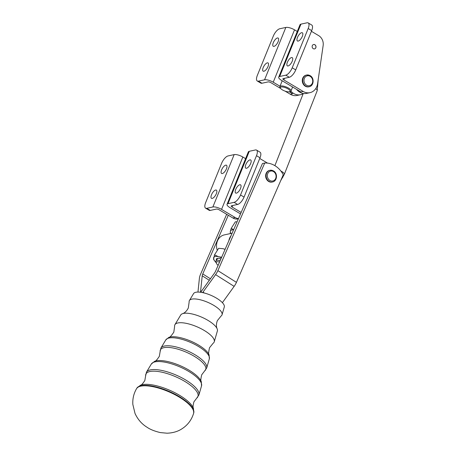 <?xml version="1.0" encoding="UTF-8"?>
<svg xmlns="http://www.w3.org/2000/svg" width="456" height="456" viewBox="0 0 456 456"><rect width="100%" height="100%" fill="white"/><g stroke="black" fill="none" stroke-linecap="round" stroke-linejoin="round"><path stroke-width="0.68" d="M168.8 337.417C169.546 337.736 171.217 335.986 173.81 332.167L174.619 326.462A21.46 7.176 23.5 0 1 174.933 324.666A21.46 7.176 23.5 0 1 177.811 322.973A21.46 7.176 23.5 0 1 205.331 331.136A21.46 7.176 23.5 0 1 214.257 341.783A21.46 7.176 23.5 0 1 213.157 343.237L209.532 347.711C208.506 352.214 208.363 354.631 209.105 354.962A23.068 7.712 -156.5 0 0 199.694 345.785A23.068 7.712 -156.5 0 0 168.8 337.417L165.796 339.908A23.763 7.94 23.5 0 1 168.982 338.033A23.763 7.94 23.5 0 1 199.454 347.073A23.763 7.94 23.5 0 1 209.332 358.855L209.105 354.962M174.933 324.666L180.724 315.016A20.007 6.686 23.5 0 1 182.6 313.665A20.007 6.686 23.5 0 1 183.403 313.437A20.007 6.686 23.5 0 1 209.059 321.047A20.007 6.686 23.5 0 1 217.09 328.679A20.007 6.686 23.5 0 1 217.375 330.97L214.257 341.783M182.6 313.665C182.702 313.62 185.763 312.941 188.305 307.994L189.143 302.032A17.824 5.956 23.5 0 1 189.405 300.544A17.824 5.956 23.5 0 1 191.794 299.136A17.824 5.956 23.5 0 1 214.645 305.913A17.824 5.956 23.5 0 1 222.055 314.754A17.824 5.956 23.5 0 1 221.137 315.962L217.347 320.636C215.46 325.869 217.05 328.571 217.09 328.679M189.405 300.544L193.566 293.601A16.775 5.609 23.5 0 1 195.812 292.279A16.775 5.609 23.5 0 1 214.006 296.765A16.775 5.609 23.5 0 1 224.295 306.979L222.055 314.754M226.672 214.286L200.492 274.426A8.96 3.545 122.3 0 0 199.415 278.171L197.955 292.074M202.652 292.621A4.48 1.773 122.3 0 1 202.971 292.148L204.356 293.026M215.585 274.637A8.96 3.545 -57.7 0 0 217.877 270.63L264.714 163.026A22.407 19.163 77.7 0 1 283.267 174.756L236.43 282.361A8.96 3.545 -57.7 0 1 234.133 286.368L215.585 274.637L202.971 292.148M264.714 163.026L262.451 163.522L241.15 212.45L232.138 207.075A2.24 0.724 -157.9 0 1 231.198 205.981A2.24 0.724 -157.9 0 1 231.517 205.776L237.616 204.442A7.467 3.021 -59.2 0 0 244.057 197.072L260.017 157.793A7.467 3.021 -59.2 0 0 260.062 152.207L256.546 150.104A7.467 3.021 120.8 0 1 256.494 155.695L240.534 194.968A7.467 3.021 120.8 0 1 234.093 202.344L227.994 203.678A6.72 2.177 22.1 0 0 227.048 204.294A6.72 2.177 22.1 0 0 229.875 207.571L240.511 213.915M200.771 292.29A8.96 3.545 122.3 0 1 201.854 290.643L214.462 273.127A4.48 1.773 -57.7 0 0 215.614 271.126L241.15 212.45M230.998 235.775A11.953 10.22 77.7 0 0 228.849 240.705M272.072 182.069A5.974 5.113 -102.3 0 1 266.845 179.744A5.974 5.113 -102.3 0 1 266.099 173.434A5.974 5.113 -102.3 0 1 269.519 170.396L269.975 170.299A5.974 5.113 77.7 0 0 266.555 173.337A5.974 5.113 77.7 0 0 269.12 181.374A5.974 5.113 77.7 0 0 272.523 181.972L272.072 182.069M200.395 292.239A8.96 3.545 -57.7 0 0 200.634 290.911L202.219 275.806A4.48 1.773 122.3 0 1 202.76 273.936L228.296 215.255L219.29 209.88A2.24 0.724 22.1 0 0 216.395 209.076L210.296 210.41A7.467 3.021 120.8 0 1 209.127 210.279L205.605 208.181A7.467 3.021 -59.2 0 0 206.773 208.312L212.872 206.978A6.72 2.177 -157.9 0 1 221.559 209.384L235.171 217.506A8.96 7.666 77.7 0 0 238.494 218.549M234.133 286.368L222.385 302.681M259.743 158.471L267.512 163.111M249.928 159.874A4.782 1.932 120.8 0 1 250.675 159.959A4.782 1.932 120.8 0 1 250.298 164.297A4.782 1.932 120.8 0 1 246.525 168.253A4.782 1.932 120.8 0 1 245.778 168.167A4.782 1.932 120.8 0 1 246.154 163.829A4.782 1.932 120.8 0 1 249.928 159.874M239.822 184.748A4.782 1.932 120.8 0 1 240.568 184.834A4.782 1.932 120.8 0 1 240.192 189.172A4.782 1.932 120.8 0 1 236.413 193.127A4.782 1.932 120.8 0 1 235.666 193.042A4.782 1.932 120.8 0 1 236.043 188.704A4.782 1.932 120.8 0 1 239.822 184.748M227.048 204.294L248.326 151.928A6.72 2.177 -157.9 0 1 249.278 151.306L255.377 149.973A7.467 3.021 120.8 0 1 256.546 150.104M217.318 250.407A11.953 10.22 -102.3 0 1 224.284 234.903L232.121 233.193M238.169 218.869A8.96 7.666 -102.3 0 1 238.009 218.903A8.96 7.666 -102.3 0 1 237.85 218.937A8.96 7.666 -102.3 0 1 232.908 218.002L228.296 215.255M245.59 158.66L242.837 157.018A6.72 2.177 22.1 0 0 234.156 154.607L228.057 155.941A7.467 3.021 -59.2 0 0 221.616 163.316L205.656 202.589A7.467 3.021 -59.2 0 0 205.605 208.181M212.222 198.411A4.782 1.932 -59.2 0 0 215.996 194.455A4.782 1.932 -59.2 0 0 216.372 190.118A4.782 1.932 -59.2 0 0 215.625 190.032A4.782 1.932 -59.2 0 0 211.852 193.988A4.782 1.932 -59.2 0 0 211.476 198.326A4.782 1.932 -59.2 0 0 212.222 198.411M222.328 173.536A4.782 1.932 -59.2 0 0 226.108 169.581A4.782 1.932 -59.2 0 0 226.484 165.243A4.782 1.932 -59.2 0 0 225.737 165.157A4.782 1.932 -59.2 0 0 221.958 169.113A4.782 1.932 -59.2 0 0 221.587 173.451A4.782 1.932 -59.2 0 0 222.328 173.536M289.588 91.719L290.478 91.394A5.974 1.909 -158.5 0 0 291.036 90.926A5.974 1.909 -158.5 0 0 287.383 87.489A5.974 1.909 -158.5 0 0 280.753 86.002A5.974 1.909 -158.5 0 0 279.916 86.549A5.974 1.909 -158.5 0 0 280.001 87.278L280.429 88.116A5.227 1.67 21.5 0 1 281.084 86.999A5.227 1.67 21.5 0 1 287.65 88.698A5.227 1.67 21.5 0 1 289.588 91.719A5.227 1.67 21.5 0 1 289.343 91.793A5.227 1.67 21.5 0 1 284.356 90.852A5.227 1.67 21.5 0 1 280.429 88.116M230.713 233.5L230.291 232.891L230.331 231.295L231.226 228.353L233.654 229.676M237.069 221.833L235.364 221.798L231.226 228.353M233.557 229.898A9.707 3.796 -147.8 0 0 230.331 231.295A9.707 3.796 -147.8 0 0 230.821 233.478M214.85 261.163L213.562 259.401L214.502 254.864L218.521 256.734L221.667 257.218M225.082 249.364L222.933 248.685L218.641 248.309L214.502 254.864M222.95 248.691L222.933 248.685A9.707 3.796 32.2 0 1 222.95 248.691A9.707 3.796 32.2 0 1 223.508 248.828A9.707 3.796 32.2 0 1 225.093 249.346M221.411 257.805A9.707 3.796 -147.8 0 0 218.521 256.734A9.707 3.796 -147.8 0 0 213.607 257.805A9.707 3.796 -147.8 0 0 214.975 261.328A9.707 3.796 -147.8 0 0 216.224 262.713M220.892 258.997A6.589 2.576 -147.8 0 0 217.569 258.358A6.589 2.576 -147.8 0 0 216.395 260.199M217.957 258.33A5.974 2.337 -147.8 0 0 217.278 258.803L216.019 260.792A5.974 2.337 -147.8 0 0 215.967 261.932L216.349 263.106A4.93 1.927 32.2 0 1 217.067 261.744A4.93 1.927 32.2 0 1 219.53 262.126M220.083 260.849A5.974 2.337 -147.8 0 0 216.839 260.285A5.974 2.337 -147.8 0 0 216.019 260.792M218.11 265.381A4.93 1.927 32.2 0 1 216.349 263.106M296.605 89.376A11.953 10.22 77.7 0 0 299.78 92.192A11.953 10.22 77.7 0 0 306.586 93.394L309.989 92.653A11.953 10.22 77.7 0 0 317.604 83.676L323.15 45.532A8.96 7.666 77.7 0 0 322.346 39.832A8.96 7.666 77.7 0 0 318.715 35.653L311.419 31.299M303.183 91.451L300.914 91.947L281.551 80.393A6.72 2.177 -157.9 0 1 278.724 77.121A6.72 2.177 -157.9 0 1 279.676 76.5L285.775 75.172A7.467 3.021 -59.2 0 0 292.216 67.796L308.176 28.523A7.467 3.021 -59.2 0 0 308.222 22.931L311.744 25.034A7.467 3.021 120.8 0 1 311.699 30.62L295.733 69.899A7.467 3.021 120.8 0 1 289.298 77.269L283.193 78.603A2.24 0.724 22.1 0 0 282.88 78.808A2.24 0.724 22.1 0 0 283.82 79.903L303.183 91.451A11.953 10.22 77.7 0 0 309.989 92.653M285.085 91.132L290.329 94.255A11.953 10.22 77.7 0 0 297.135 95.458L300.538 94.717A11.953 10.22 77.7 0 0 303.194 93.662M290.911 91.12A11.953 10.22 77.7 0 0 293.732 93.514A11.953 10.22 77.7 0 0 300.538 94.717M263.904 71.239A4.782 1.932 120.8 0 1 263.158 71.153A4.782 1.932 120.8 0 1 263.534 66.815A4.782 1.932 120.8 0 1 267.307 62.86A4.782 1.932 120.8 0 1 268.054 62.945A4.782 1.932 120.8 0 1 267.678 67.283A4.782 1.932 120.8 0 1 263.904 71.239M274.01 46.364A4.782 1.932 120.8 0 1 273.264 46.278A4.782 1.932 120.8 0 1 273.64 41.941A4.782 1.932 120.8 0 1 277.413 37.985A4.782 1.932 120.8 0 1 278.16 38.07A4.782 1.932 120.8 0 1 277.784 42.408A4.782 1.932 120.8 0 1 274.01 46.364M291.498 57.576A4.782 1.932 -59.2 0 0 287.725 61.531A4.782 1.932 -59.2 0 0 287.348 65.869A4.782 1.932 -59.2 0 0 288.095 65.955A4.782 1.932 -59.2 0 0 291.868 61.999A4.782 1.932 -59.2 0 0 292.245 57.661A4.782 1.932 -59.2 0 0 291.498 57.576M301.61 32.701A4.782 1.932 -59.2 0 0 297.831 36.657A4.782 1.932 -59.2 0 0 297.454 40.994A4.782 1.932 -59.2 0 0 298.201 41.08A4.782 1.932 -59.2 0 0 301.98 37.124A4.782 1.932 -59.2 0 0 302.356 32.786A4.782 1.932 -59.2 0 0 301.61 32.701M314.874 44.745A2.24 1.915 77.7 0 0 313.597 44.523A2.24 1.915 77.7 0 0 312.149 46.369A2.24 1.915 77.7 0 0 313.278 48.672A2.24 1.915 77.7 0 0 314.554 48.9A2.24 1.915 77.7 0 0 315.997 47.048A2.24 1.915 77.7 0 0 314.874 44.745M314.515 48.906A2.24 1.915 77.7 0 0 315.922 47.042A2.24 1.915 77.7 0 0 314.794 44.762A2.24 1.915 77.7 0 0 313.557 44.528M309.168 86.714L308.712 86.817A5.974 5.113 -102.3 0 1 303.485 84.485A5.974 5.113 -102.3 0 1 302.744 78.175A5.974 5.113 -102.3 0 1 306.164 75.137L306.614 75.04A5.974 5.113 77.7 0 0 303.2 78.079A5.974 5.113 77.7 0 0 305.759 86.116A5.974 5.113 77.7 0 0 309.168 86.714C313.899 85.956 314.549 77.959 310.16 75.656L306.614 75.04A5.974 5.113 77.7 0 1 310.023 75.639M278.724 77.121L300.008 24.749A6.72 2.177 22.1 0 1 300.954 24.134L307.059 22.8A7.467 3.021 -59.2 0 1 308.222 22.931M280.03 86.264L273.235 82.211A6.72 2.177 22.1 0 0 264.554 79.806L258.455 81.139A7.467 3.021 120.8 0 1 257.287 81.003A7.467 3.021 120.8 0 1 257.332 75.417L273.292 36.138A7.467 3.021 120.8 0 1 279.733 28.768L285.838 27.434A6.72 2.177 -157.9 0 1 294.519 29.845L297.272 31.487M289.965 91.582A11.953 10.22 77.7 0 0 292.598 93.765L289.309 91.799M280.685 88.504L270.967 82.707A2.24 0.724 -157.9 0 0 268.077 81.903L261.972 83.237A7.467 3.021 -59.2 0 1 260.809 83.106L257.287 81.003M204.733 370.836L206.705 367.952A24.989 8.351 -156.5 0 0 196.319 355.56A24.989 8.351 -156.5 0 0 164.274 346.058A24.989 8.351 -156.5 0 0 160.928 348.031L160.164 351.433A24.698 8.254 23.5 0 1 171.792 347.78A24.698 8.254 23.5 0 1 195.527 357.065A24.698 8.254 23.5 0 1 204.733 370.836L201.717 374.792C200.72 378.89 200.577 381.17 201.278 381.632A26.71 8.926 -156.5 0 0 190.38 371.007A26.71 8.926 -156.5 0 0 154.612 361.317L151.329 364.03A27.406 9.16 23.5 0 1 155.006 361.87A27.406 9.16 23.5 0 1 190.141 372.295A27.406 9.16 23.5 0 1 201.535 385.884L201.278 381.632M217.877 270.63L236.43 282.361M273.509 171.581A5.079 4.343 -102.3 0 1 275.692 178.416A5.079 4.343 -102.3 0 1 269.895 180.485A5.079 4.343 -102.3 0 1 267.712 173.656A5.079 4.343 -102.3 0 1 273.509 171.581M200.634 290.911L201.352 291.361M209.31 280.286L202.219 275.806M202.76 273.936L210.404 278.77M232.782 205.502L232.138 207.075M249.278 151.306L227.994 203.678M240.534 194.968L244.057 197.072M234.093 202.344L237.616 204.442M256.494 155.695L260.017 157.793M232.908 218.002L235.171 217.506M206.773 208.312L210.296 210.41M234.156 154.607L212.872 206.978M221.559 209.384L242.837 157.018M273.378 170.897A5.974 5.113 77.7 0 0 269.975 170.299L273.514 170.915C277.904 173.212 277.254 181.209 272.523 181.972M146.456 372.153L145.635 375.829A28.335 9.473 23.5 0 1 158.984 371.634A28.335 9.473 23.5 0 1 186.219 382.288A28.335 9.473 23.5 0 1 196.775 398.088L198.907 394.981A28.631 9.57 -156.5 0 0 187.006 380.783A28.631 9.57 -156.5 0 0 150.298 369.896A28.631 9.57 -156.5 0 0 146.456 372.153L151.329 364.03M181.072 396.23A30.352 10.146 -156.5 0 0 140.425 385.223L136.834 388.198A31.048 10.38 23.5 0 1 141.012 385.725A31.048 10.38 23.5 0 1 180.821 397.535A31.048 10.38 23.5 0 1 193.726 412.959L193.458 408.302A30.352 10.146 -156.5 0 0 181.072 396.23M136.578 388.626A31.111 10.397 23.5 0 1 140.767 386.152A31.111 10.397 23.5 0 1 180.656 397.985A31.111 10.397 23.5 0 1 193.583 413.438C191.395 420.46 187.12 425.824 180.775 429.529C178.558 430.846 174.004 432.972 167.033 433.2L160.369 432.59C154.607 431.216 150.201 429.455 147.145 427.312C141.839 424.091 137.797 419.48 135.027 413.478L132.85 404.489C132.485 398.823 133.728 393.539 136.578 388.626L136.834 388.198M280.679 180.696L284.305 174.374A5.974 1.909 -158.5 0 0 280.913 171.074M282.828 177.287A5.974 2.337 -147.8 0 0 282.777 175.879M284.305 174.374L317.188 90.727A5.974 1.909 -158.5 0 0 315.757 88.601M292.598 93.765L290.329 94.255M306.535 85.226A5.079 4.343 -102.3 0 1 304.357 78.398A5.079 4.343 -102.3 0 1 310.154 76.329A5.079 4.343 -102.3 0 1 312.332 83.157A5.079 4.343 -102.3 0 1 306.535 85.226M279.676 76.5L300.954 24.134M283.82 79.903L284.458 78.324M308.176 28.523L311.699 30.62M292.216 67.796L295.733 69.899M285.775 75.172L289.298 77.269M294.519 29.845L273.235 82.211M264.554 79.806L285.838 27.434M258.455 81.139L261.972 83.237M154.612 361.317C155.433 361.522 157.001 359.858 159.321 356.341L160.164 351.433M165.796 339.908L160.928 348.031M238.009 218.903L238.374 218.823M193.458 408.302C192.797 407.704 192.945 405.561 193.903 401.873L196.775 398.088M140.425 385.223C141.314 385.291 142.779 383.724 144.831 380.509L145.635 375.829M193.726 412.959L193.583 413.438M201.535 385.884L198.907 394.981M209.332 358.855L206.705 367.952M282.184 80.775L279.916 86.549M274.888 165.659L303.268 93.48M318.231 79.384L317.188 90.727M292.587 86.976L291.036 90.926M214.975 261.328L214.673 260.935"/></g></svg>
